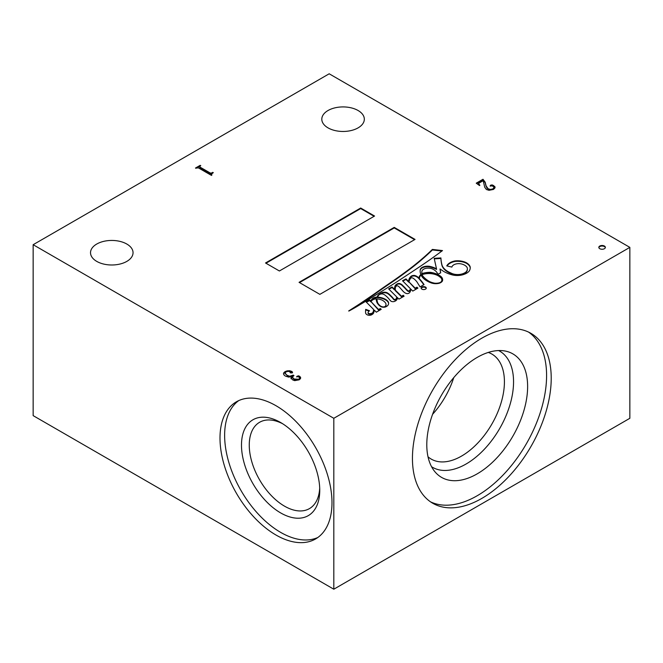 <?xml version="1.0" encoding="UTF-8"?>
<svg xmlns="http://www.w3.org/2000/svg" width="663" height="663" viewBox="0 0 663 663"><rect width="100%" height="100%" fill="white"/><g stroke="black" fill="none" stroke-linecap="round" stroke-linejoin="round"><path stroke-width="0.99" d="M604.407 246.039A3.274 1.89 0 0 0 600.844 245.633A3.274 1.89 0 0 0 598.822 247.374A3.274 1.89 0 0 0 599.783 248.708A3.274 1.89 0 0 0 603.347 249.122A3.274 1.89 0 0 0 605.369 247.374A3.274 1.89 0 0 0 604.407 246.039M605.336 247.647A3.274 1.89 0 0 0 604.407 246.578A3.274 1.89 0 0 0 601.059 246.122A3.274 1.89 0 0 0 598.855 247.647M282.612 423.723A49.849 28.782 -120 0 0 259.581 422.29A49.849 28.782 -120 0 0 251.94 462.227A49.849 28.782 -120 0 0 284.502 506.151A49.849 28.782 -120 0 0 309.43 508.62A49.849 28.782 -120 0 0 319.699 487.96M280.615 422.513A55.344 31.948 -120 0 0 241.489 445.105A55.344 31.948 -120 0 0 280.615 512.889A55.344 31.948 -120 0 0 319.748 490.288A55.344 31.948 -120 0 0 280.623 422.513L280.615 422.513A55.344 31.948 -120 0 0 280.615 422.513M275.99 405.715A79.187 45.722 -120 0 0 236.401 401.795A79.187 45.722 -120 0 0 224.26 465.244A79.187 45.722 -120 0 0 275.99 535.024A79.187 45.722 -120 0 0 315.588 538.944A79.187 45.722 -120 0 0 327.721 475.495A79.187 45.722 -120 0 0 275.99 405.715M238.779 400.576A79.187 45.722 -120 0 0 229.539 464.68A79.187 45.722 -120 0 0 280.615 532.356A79.187 45.722 -120 0 0 317.834 537.494M358.095 110.514A21.257 12.274 0 0 0 334.931 107.854A21.257 12.274 0 0 0 321.804 119.191A21.257 12.274 0 0 0 328.028 127.868A21.257 12.274 0 0 0 351.199 130.528A21.257 12.274 0 0 0 364.327 119.191A21.257 12.274 0 0 0 358.095 110.514M126.815 244.042A21.257 12.274 0 0 0 103.652 241.373A21.257 12.274 0 0 0 90.524 252.719A21.257 12.274 0 0 0 96.748 261.396A21.257 12.274 0 0 0 119.92 264.056A21.257 12.274 0 0 0 133.048 252.719A21.257 12.274 0 0 0 126.815 244.042M425.513 287.071A2.544 1.467 0 0 0 422.737 286.748A2.544 1.467 0 0 0 421.162 288.107A2.544 1.467 0 0 0 421.908 289.143A2.544 1.467 0 0 0 424.685 289.466A2.544 1.467 0 0 0 426.259 288.107A2.544 1.467 0 0 0 425.513 287.071M426.21 288.372A2.544 1.467 0 0 0 425.513 287.601A2.544 1.467 0 0 0 422.953 287.236A2.544 1.467 0 0 0 421.204 288.372M380.123 305.734A5.296 3.058 0 0 0 380.736 306.157A5.296 3.058 0 0 0 382.675 306.87A2.47 1.425 0 0 0 384.615 306.72A4.044 2.337 0 0 0 385.949 305.055A7.815 4.517 0 0 0 385.999 304.516A7.815 4.517 0 0 0 385.534 302.991A12.357 7.136 0 0 0 381.648 299.916A12.133 7.003 0 0 0 377.048 298.914A6.017 3.472 0 0 0 376.94 299.577A6.017 3.472 0 0 0 376.949 299.709A152.084 87.806 180 0 1 377.396 302.046A12.829 7.409 0 0 0 378.067 303.497A18.349 10.591 0 0 0 380.123 305.734L380.123 306.132M441.135 282.339A4.55 2.627 0 0 0 441.293 282.173L441.293 281.642A7.566 4.368 0 0 0 441.873 279.952A7.566 4.368 0 0 0 440.083 277.126A13.6 7.848 0 0 0 429.309 273.546A14.172 8.18 0 0 0 422.074 274.606L422.074 275.145A14.926 8.619 0 0 0 422.837 276.62A32.943 19.02 0 0 0 429.351 281.974A32.943 19.02 0 0 0 429.682 282.165A16.691 9.638 0 0 0 433.859 283.557M422.837 276.62L422.837 276.081A32.943 19.02 0 0 0 429.351 281.444A32.943 19.02 0 0 0 429.682 281.634A16.691 9.638 0 0 0 434.696 283.2A8.014 4.624 0 0 0 439.063 282.894A4.55 2.627 0 0 0 441.293 281.642M467.374 269.095A11.288 6.522 180 0 1 467.382 269.36A11.288 6.522 180 0 1 465.99 272.501A10.417 6.017 180 0 1 460.768 274.797A9.721 5.611 180 0 1 450.823 273.479A21.456 12.382 180 0 1 447.906 272.07A21.456 12.382 180 0 1 442.047 265.747L442.047 265.217A97.552 56.322 180 0 1 440.92 257.948L434.174 258.313L436.519 268.871A18.937 10.931 0 0 0 429.591 266.344A7.658 4.417 0 0 0 423.533 266.808A6.605 3.812 0 0 0 420.201 269.891A27.034 15.605 0 0 0 420.143 270.943A27.034 15.605 0 0 0 420.856 274.507A10.608 6.124 0 0 0 419.381 276.488A18.581 10.732 0 0 0 418.792 278.029A96.168 55.518 0 0 0 418.021 277.233A7.873 4.542 0 0 0 414.607 275.46A3.622 2.088 0 0 0 410.811 276.488A16.625 9.597 0 0 0 408.665 281.211A16.625 9.597 0 0 0 408.673 281.609L406.005 278.908L402.532 280.756L410.339 288.612A6.978 4.028 180 0 1 410.339 288.629A6.978 4.028 180 0 1 409.502 290.535A0.903 0.522 180 0 1 407.911 290.709A26.545 15.324 180 0 1 405.524 288.306A116.249 67.112 0 0 0 402.598 285.38A7.624 4.401 0 0 0 400.12 283.648A2.287 1.318 0 0 0 397.344 283.83A7.823 4.517 0 0 0 394.808 286.615A31.749 18.332 0 0 0 394.551 288.952A31.749 18.332 0 0 0 394.56 289.399L392.065 286.946L388.617 288.877L396.631 296.825A8.296 4.79 180 0 1 396.648 297.065A8.296 4.79 180 0 1 395.977 298.955A1.135 0.655 180 0 1 394.684 299.452A1.972 1.135 180 0 1 393.938 299.179A1.972 1.135 180 0 1 393.698 299.013A36.639 21.15 0 0 0 390.408 295.391A16.915 9.771 0 0 0 387.946 293.245A4.426 2.553 0 0 0 384.557 292.192A4.798 2.768 0 0 0 381.391 292.963A12.854 7.426 0 0 0 377.976 295.4A9.166 5.296 0 0 0 377.123 297.107A6.174 3.564 0 0 0 373.103 298.159A16.277 9.398 0 0 0 370.617 301.209L370.045 300.132L369.357 300.099L366.017 301.822L373.402 309.24A11.486 6.63 180 0 1 373.526 310.218A11.486 6.63 180 0 1 372.797 312.538A3.356 1.939 180 0 1 370.924 313.582A6.962 4.019 180 0 1 369.813 313.665A2.13 1.227 180 0 1 368.479 313.35A1.89 1.094 180 0 1 368.081 312.687A1.89 1.094 180 0 1 368.131 312.439A7.036 4.061 180 0 1 369.523 310.748L365.661 309.356A12.68 7.318 180 0 1 365.678 309.696A12.68 7.318 180 0 1 365.578 310.607A78.217 45.159 0 0 0 365.562 311.593A78.217 45.159 0 0 0 365.603 313.093A5.105 2.95 0 0 0 367.029 314.701A5.105 2.95 0 0 0 367.758 315.049A3.315 1.914 0 0 0 372.067 314.502A5.428 3.133 0 0 0 373.625 312.936A28.89 16.683 0 0 0 374.28 310.127L376.335 312.19L381.217 309.331L380.388 308.56L378.474 309.43L371.114 301.74A6.232 3.597 180 0 1 376.178 298.822A29.18 16.848 0 0 0 377.172 302.941A55.949 32.305 0 0 0 378.043 304.143A13.061 7.542 0 0 0 380.885 306.613A4.003 2.312 0 0 0 385.394 307.002A7.591 4.384 0 0 0 388.211 304.872A9.232 5.329 0 0 0 388.617 303.306A9.232 5.329 0 0 0 388.278 301.864A10.89 6.29 0 0 0 385.236 299.187A13.981 8.072 0 0 0 377.719 297.099A8.826 5.097 180 0 1 379.004 294.927A3.522 2.03 180 0 1 382.427 293.924A5.992 3.456 180 0 1 385.128 295.242A40.236 23.23 180 0 1 389.123 299.121A23.462 13.55 0 0 0 391.013 301.201A2.743 1.583 0 0 0 391.037 301.209A2.743 1.583 0 0 0 394.278 301.491A5.81 3.356 0 0 0 396.764 299.775A6.688 3.862 0 0 0 397.386 298.143A6.688 3.862 0 0 0 397.286 297.472L398.952 299.121L404.099 296.195L403.253 295.267L401.546 296.27L395.421 290.245A21.382 12.348 180 0 1 395.297 288.944A21.382 12.348 180 0 1 395.314 288.463A6.671 3.854 180 0 1 395.297 288.173A6.671 3.854 180 0 1 396.573 285.902A0.978 0.564 180 0 1 397.841 285.952A6.207 3.58 180 0 1 398.985 286.739A10.335 5.967 180 0 1 399.673 287.46A193.463 111.691 180 0 1 402.25 290.319A20.652 11.926 0 0 0 404.43 292.474A6 3.464 0 0 0 405.093 292.922A6 3.464 0 0 0 406.411 293.502A1.848 1.069 0 0 0 407.811 293.593A3.821 2.204 0 0 0 409.775 292.441A17.992 10.393 0 0 0 410.845 289.126L412.776 291.09L417.955 288.098L416.936 287.203L415.154 288.148L409.038 281.974A26.28 15.174 180 0 1 409.311 280.656A16.525 9.539 180 0 1 410.936 278.046A0.862 0.497 180 0 1 411.914 277.789A3.191 1.84 180 0 1 413.422 278.427A26.429 15.257 180 0 1 417.723 283.151L420.044 286.864L424.063 284.609A96.168 55.518 0 0 0 419.314 278.593A15.232 8.793 180 0 1 419.87 276.728A5.876 3.39 180 0 1 421.129 275.137A27.034 15.605 0 0 0 422.721 277.606A23.694 13.683 0 0 0 427.005 280.979A23.694 13.683 0 0 0 431.82 283.126A8.569 4.948 0 0 0 439.188 283.275A7.069 4.077 0 0 0 442.445 280.971A10.31 5.95 0 0 0 442.652 279.786A10.31 5.95 0 0 0 439.842 275.7A18.721 10.807 0 0 0 430.295 272.311A17.412 10.053 0 0 0 423.566 273.115A4.658 2.685 0 0 0 421.85 273.753A14.926 8.619 180 0 1 421.784 272.907A14.926 8.619 180 0 1 421.859 272.054A6.448 3.721 180 0 1 421.834 271.78A6.448 3.721 180 0 1 426.251 268.25A7.417 4.285 180 0 1 433.362 269.402A15.44 8.909 180 0 1 437.779 274.291L440.696 272.841A340.807 196.762 0 0 0 440.05 268.963L443.332 271.208A28.948 16.716 0 0 0 443.862 271.523A28.948 16.716 0 0 0 452.547 274.971A12.456 7.194 0 0 0 464.299 274.258A12.514 7.227 0 0 0 469.387 270.802A16.674 9.622 0 0 0 470.233 267.777A16.674 9.622 0 0 0 470.133 266.7A13.517 7.799 0 0 0 466.106 262.598A13.393 7.732 0 0 0 455.067 260.907A12.953 7.484 0 0 0 446.763 265.904L451.868 267.081A6.92 3.995 180 0 1 460.578 263.783A9.92 5.727 180 0 1 467.241 267.802A11.288 6.522 180 0 1 467.382 268.83A11.288 6.522 180 0 1 465.99 271.963A10.417 6.017 180 0 1 460.768 274.258A9.721 5.611 180 0 1 450.823 272.941A21.456 12.382 180 0 1 447.906 271.532A21.456 12.382 180 0 1 442.047 265.217M410.339 288.637L410.339 289.151A6.978 4.028 180 0 1 410.339 289.159A6.978 4.028 180 0 1 409.502 291.074A0.903 0.522 180 0 1 407.911 291.239L407.911 290.709M396.631 297.356A8.296 4.79 180 0 1 396.648 297.596A8.296 4.79 180 0 1 395.977 299.485A1.135 0.655 180 0 1 394.684 299.983A1.972 1.135 180 0 1 393.938 299.709A1.972 1.135 180 0 1 393.698 299.543L393.698 299.013M432.566 414.334A60.64 35.015 120 0 0 453.765 377.603M428.016 456.807A60.64 35.015 120 0 0 431.223 459.094A60.64 35.015 120 0 0 477.948 442.851A60.64 35.015 120 0 0 504.419 381.822A60.64 35.015 120 0 0 491.863 354.059A60.64 35.015 120 0 0 488.275 352.434M431.563 466.711A67.096 38.736 120 0 0 483.6 450.036A67.096 38.736 120 0 0 513.552 381.822A67.096 38.736 120 0 0 498.634 350.553M426.79 444.732A71.306 41.164 120 0 0 435.442 472.354A71.306 41.164 120 0 0 491.979 462.757A71.306 41.164 120 0 0 527.624 386.512A71.306 41.164 120 0 0 505.455 351.092A71.306 41.164 120 0 0 453.567 377.852A71.306 41.164 120 0 0 426.79 444.732M412.444 458.348A98.124 56.653 120 0 0 432.773 503.267A98.124 56.653 120 0 0 508.38 476.979A98.124 56.653 120 0 0 551.218 378.233A98.124 56.653 120 0 0 530.889 333.315A98.124 56.653 120 0 0 455.282 359.603A98.124 56.653 120 0 0 412.444 458.348M430.511 501.841A98.124 56.653 120 0 0 505.264 472.702A98.124 56.653 120 0 0 546.585 375.565A98.124 56.653 120 0 0 528.527 332.072M476.647 183.477L482.995 179.814L485.175 182.723L486.112 186.469L488.134 189.303L490.479 190.008L492.907 189.436L494.043 188.159L493.396 186.303L490.206 185.665L492.021 184.828L494.888 186.651L494.797 188.168L493.421 189.452L489.012 190.298L486.402 189.494L484.719 187.248L483.211 180.676L478.885 183.179L478.512 183.808L479.763 185.043L479.233 185.35L476.241 183.179L482.995 179.275L485.175 182.192L486.112 185.93L488.134 188.773L490.479 189.469L492.907 188.897L494.059 187.563M478.885 183.179L478.512 184.347L479.763 185.574M490.206 186.204L492.021 185.367L494.888 187.19L494.888 186.651L495.062 187.331M629.85 247.374L329.188 73.792L33.15 244.705L33.15 415.626L333.812 589.208L629.85 418.295L629.85 247.374L333.812 418.295L33.15 244.705M442.503 250.581L432.392 249.421A359.678 207.66 180 0 1 411.798 267.239A623.684 360.084 180 0 1 392.537 281.261A1121.29 647.37 0 0 0 373.949 294.198A4073.969 2352.084 180 0 1 359.114 304.267A3463.968 1999.898 0 0 0 348.663 310.98A0.953 0.555 180 0 1 348.912 311.03A183.029 105.674 0 0 0 360.291 304.483A460.677 265.971 0 0 0 375.142 295.416A1609.723 929.36 0 0 0 397.137 281.659A3793.926 2190.403 0 0 0 418.469 267.537A633.704 365.868 0 0 0 442.503 250.581M394.228 227.392L299.054 282.339L319.864 294.355L415.046 239.409L394.228 227.392L394.228 227.923L299.519 282.604M360.689 208.025L265.515 262.979L279.396 270.985L374.57 216.039L360.689 208.025L360.689 208.563L265.979 263.244M211.779 173.855L211.116 175.206L198.486 167.921L195.477 168.046L200.176 165.336L200.765 165.667L199.803 166.222L199.953 167.068L210.453 173.134L213.295 172.653L211.779 173.855L211.704 174.866M199.803 166.222L199.953 167.606L210.453 173.665L210.453 173.134M291.065 378.258L291.728 376.476L288.736 377.123L285.654 376.186C283.93 375.291 283.267 374.205 283.673 372.921L284.991 371.653L287.178 370.857L289.748 370.75L291.819 371.437L292.524 372.158L292.184 372.921L290.502 372.879L289.988 371.653L287.949 371.346L286.018 371.902L285.024 373.145L287.046 375.299L289.748 376.244L293.22 375.125L293.949 375.548L292.325 377.123L294.099 379.029L298.723 379.236L299.693 378.25L299.461 377.206L296.742 376.443L298.375 375.813L299.527 376.228L300.596 377.33L300.538 378.59L299.162 379.833L294.687 380.637L292.632 379.874L290.974 377.769M283.499 373.642L284.991 371.653M290.502 372.879L289.988 371.653M292.366 377.404L294.099 379.559L298.723 379.775L299.693 378.788L299.461 377.206M296.742 376.443L298.375 376.352L298.375 375.813M298.375 376.352L300.596 377.869L300.596 377.33L300.538 378.59M333.812 418.295L333.812 589.208M440.622 272.883A340.807 196.762 0 0 0 440.05 269.501L440.05 268.963M442.644 280.051A10.31 5.95 0 0 0 439.842 276.231A18.721 10.807 0 0 0 430.295 272.841A17.412 10.053 0 0 0 423.566 273.645A4.658 2.685 0 0 0 421.85 274.291A14.926 8.619 180 0 1 421.784 273.438A14.926 8.619 180 0 1 421.792 273.173M421.85 274.291L421.85 273.753M423.566 273.645L423.566 273.115M430.295 272.841L430.295 272.311M439.842 276.231L439.842 275.7M423.798 284.75A96.168 55.518 0 0 0 419.314 279.123L419.314 278.593M417.591 288.314L416.936 287.734L415.154 288.687L409.038 281.974M415.154 288.687L415.154 288.148M416.936 287.734L416.936 287.203M403.784 296.378L403.253 295.797L401.546 296.809L395.421 290.784A21.382 12.348 180 0 1 395.297 289.474A21.382 12.348 180 0 1 395.305 289.209M395.421 290.784L395.421 290.245M401.546 296.809L401.546 296.27M403.253 295.797L403.253 295.267M397.369 298.408A6.688 3.862 0 0 0 397.286 298.002L397.286 297.472M388.609 303.571A9.232 5.329 0 0 0 388.278 302.394A10.89 6.29 0 0 0 385.236 299.717A13.981 8.072 0 0 0 377.719 297.637L377.719 297.099M385.236 299.717L385.236 299.187M388.278 302.394L388.278 301.864M380.869 309.538L380.148 309.124L378.474 309.969L371.114 301.74M378.474 309.969L378.474 309.43M378.697 309.961L378.697 309.43M380.148 309.124L380.148 308.593M380.388 309.099L380.388 308.56M365.669 309.969A12.68 7.318 180 0 1 365.678 310.234A12.68 7.318 180 0 1 365.578 311.138L365.578 310.607M365.578 311.138A78.217 45.159 0 0 0 365.562 311.859M369.067 311.113L365.678 309.894M373.518 310.491A11.486 6.63 180 0 1 373.526 310.756A11.486 6.63 180 0 1 372.797 313.077A3.356 1.939 180 0 1 370.924 314.113A6.962 4.019 180 0 1 369.813 314.204A2.13 1.227 180 0 1 368.479 313.889A1.89 1.094 180 0 1 368.081 313.218A1.89 1.094 180 0 1 368.131 312.969M368.479 313.889L368.479 313.35M369.813 314.204L369.813 313.665M370.924 314.113L370.924 313.582M372.797 313.077L372.797 312.538M369.879 300.563L366.366 302.179M369.357 300.637L369.357 300.099M378.822 295.101A12.854 7.426 0 0 0 377.976 295.938A9.166 5.296 0 0 0 377.123 297.637A6.174 3.564 0 0 0 373.103 298.69A16.277 9.398 0 0 0 370.617 301.748L369.879 300.447M370.617 301.748L370.617 301.209M373.103 298.69L373.103 298.159M377.123 297.637L377.123 297.107M377.976 295.938L377.976 295.4M393.698 299.543A36.639 21.15 0 0 0 390.408 295.922A16.915 9.771 0 0 0 387.946 293.784A4.426 2.553 0 0 0 384.557 292.731A4.798 2.768 0 0 0 381.391 293.494L381.391 292.963M381.391 293.494A12.854 7.426 0 0 0 379.758 294.405M384.557 292.731L384.557 292.192M387.946 293.784L387.946 293.245M390.408 295.922L390.408 295.391M394.684 299.983L394.684 299.452M395.977 299.485L395.977 298.955M394.56 289.399L394.56 289.93L392.065 287.477L388.957 289.217M392.065 287.477L392.065 286.946M407.911 291.239A26.545 15.324 180 0 1 405.524 288.844A116.249 67.112 0 0 0 402.598 285.919A7.624 4.401 0 0 0 400.12 284.178A2.287 1.318 0 0 0 397.344 284.361A7.823 4.517 0 0 0 394.808 287.145A31.749 18.332 0 0 0 394.551 289.225M397.344 284.361L397.344 283.83M400.12 284.178L400.12 283.648M402.598 285.919L402.598 285.38M405.524 288.844L405.524 288.306M409.502 291.074L409.502 290.535M408.673 281.609L408.673 282.148L406.005 279.446L402.88 281.104M406.005 279.446L406.005 278.908M420.856 274.507L420.856 275.037A10.608 6.124 0 0 0 419.381 277.026A18.581 10.732 0 0 0 418.792 278.559A96.168 55.518 0 0 0 418.021 277.764A7.873 4.542 0 0 0 414.607 275.99A3.622 2.088 0 0 0 410.811 277.026A16.625 9.597 0 0 0 408.665 281.477M414.607 275.99L414.607 275.46M418.021 277.764L418.021 277.233M418.792 278.559L418.792 278.029M419.381 277.026L419.381 276.488M436.519 268.871L436.519 269.41A18.937 10.931 0 0 0 429.591 266.874A7.658 4.417 0 0 0 423.533 267.338A6.605 3.812 0 0 0 420.201 270.421A27.034 15.605 0 0 0 420.143 271.208M423.533 267.338L423.533 266.808M429.591 266.874L429.591 266.344M442.047 265.747A97.552 56.322 180 0 1 440.92 258.487L434.298 258.843M440.92 258.487L440.92 257.948M450.823 273.479L450.823 272.941M465.99 272.501L465.99 271.963M470.233 268.043A16.674 9.622 0 0 0 470.133 267.239A13.517 7.799 0 0 0 466.106 263.128A13.393 7.732 0 0 0 455.067 261.437L455.067 260.907M455.067 261.437A12.953 7.484 0 0 0 447.036 265.962M466.106 263.128L466.106 262.598M470.133 267.239L470.133 266.7M384.83 307.135A4.044 2.337 0 0 0 385.949 305.585A7.815 4.517 0 0 0 385.999 305.055A7.815 4.517 0 0 0 385.982 304.789M376.949 299.974A6.017 3.472 0 0 0 376.94 300.107A6.017 3.472 0 0 0 376.949 300.248A152.084 87.806 180 0 1 377.396 302.585A12.829 7.409 0 0 0 378.067 304.035A18.349 10.591 0 0 0 379.17 305.386M441.293 282.173A7.566 4.368 0 0 0 441.873 280.49A7.566 4.368 0 0 0 441.865 280.217M439.063 283.308L439.063 282.894M434.696 283.648L434.696 283.2M429.682 282.165L429.682 281.634M422.074 274.606A14.926 8.619 0 0 0 422.837 276.081M385.949 305.585L385.949 305.055M384.615 307.168L384.615 306.72M377.396 302.585L377.396 302.046M376.949 300.248L376.949 299.709M441.89 251.037L432.392 249.951A359.678 207.66 180 0 1 411.798 267.777A623.684 360.084 180 0 1 392.537 281.8A1121.29 647.37 0 0 0 373.949 294.737A4073.969 2352.084 180 0 1 359.114 304.798L359.114 304.267M359.114 304.798A3463.968 1999.898 0 0 0 351.978 309.372M373.949 294.737L373.949 294.198M392.537 281.8L392.537 281.261M432.392 249.951L432.392 249.421M414.582 239.674L394.228 227.923M374.106 216.304L360.689 208.563M211.779 174.386L211.704 175.405M195.941 168.311L200.176 165.866L200.176 165.336M199.803 166.753L199.953 167.606L199.803 166.753M210.453 173.665L211.19 173.747L211.19 173.217M211.19 173.747L212.732 172.33M478.885 183.709L478.512 184.347L478.885 183.709M482.995 179.814L482.995 179.275M485.175 182.723L485.175 182.192M486.112 186.469L486.112 185.93M486.899 188.135L486.899 187.596M488.134 189.303L488.134 188.773M490.479 190.008L490.479 189.469M492.907 189.436L492.907 188.897M490.628 185.665L490.628 185.126M492.021 185.367L492.021 184.828M493.62 185.947L493.62 185.416M494.888 187.19L495.029 187.604M291.065 378.788L291.728 376.476M283.524 373.915L283.673 373.46M284.991 372.183L287.178 371.388L287.178 370.857M287.178 371.388L289.748 371.288L289.748 370.75M289.748 371.288L291.819 371.976L291.819 371.437M291.819 371.976L292.524 372.697M290.187 372.681L289.988 372.183M285.057 373.435L287.046 375.299M287.046 375.83L289.748 376.775L289.748 376.244M289.748 376.775L292.557 376.045L292.557 375.507M292.557 376.045L293.22 375.125M294.099 379.559L294.099 379.029M298.723 379.775L298.723 379.236M299.693 378.788L299.461 377.736L299.693 378.788M296.742 376.974L297.107 376.551M299.527 376.766L299.527 376.228M394.808 287.145L394.808 286.615M410.811 277.026L410.811 276.488M420.201 270.421L420.201 269.891M460.768 274.797L460.768 274.258M378.067 304.035L378.067 303.497M411.798 267.777L411.798 267.239M421.784 273.438L421.784 272.907M395.297 288.703L395.297 288.173M395.297 289.474L395.297 288.944M365.678 310.234L365.678 309.696M368.081 313.218L368.081 312.687M373.526 310.756L373.526 310.218M396.648 297.596L396.648 297.065M410.339 289.159L410.339 288.629M467.382 269.36L467.382 268.83M441.873 280.49L441.873 279.952M385.999 305.055L385.999 304.516M376.94 300.107L376.94 299.577M211.654 174.452L211.654 174.982M199.513 166.587L199.513 167.117M478.495 183.668L478.495 184.198M290.195 372.018L290.195 372.556M285.024 373.145L285.024 373.683M292.325 377.123L292.325 377.653M299.842 377.777L299.842 378.308"/></g></svg>
